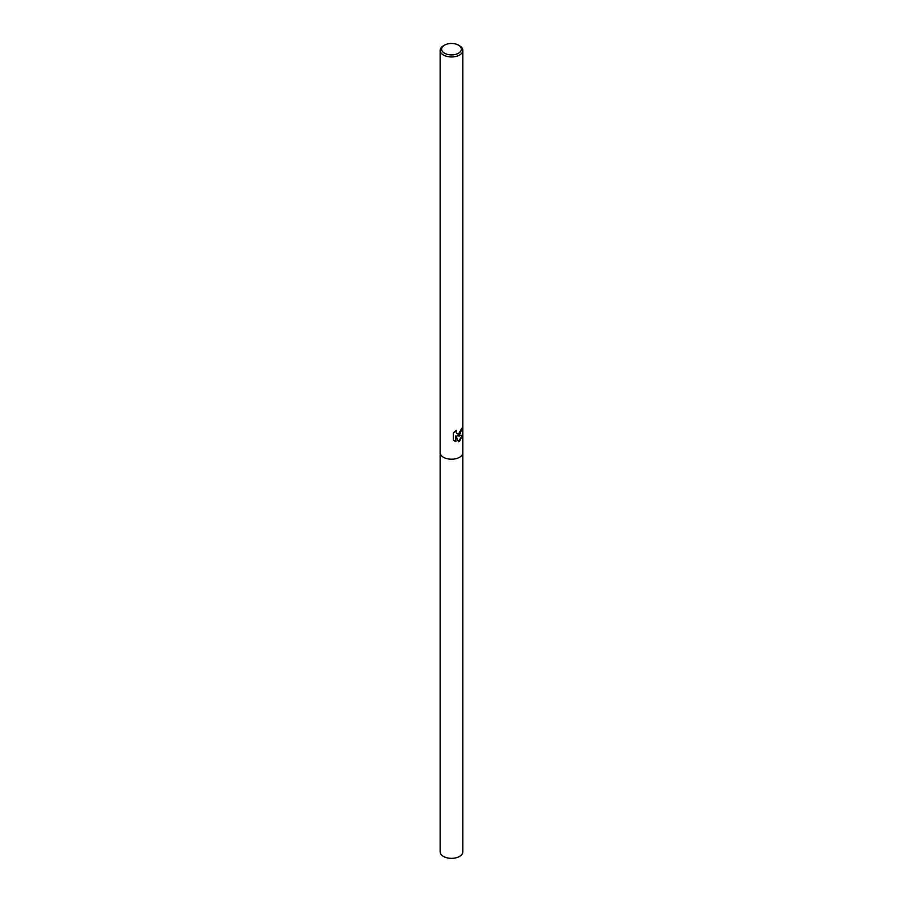 <?xml version="1.0" encoding="UTF-8"?>
<svg xmlns="http://www.w3.org/2000/svg" width="903" height="903" viewBox="0 0 903 903"><rect width="100%" height="100%" fill="white"/><g stroke="black" fill="none" stroke-linecap="round" stroke-linejoin="round"><path stroke-width="1.35" d="M459.537 435.099L457.279 435.833L459.537 435.957L462.708 435.054L459.537 441.274L458.453 441.702L455.88 435.788L455.88 441.59L453.362 440.122L453.362 432.955L456.241 430.37L455.868 431.758L456.873 433.542L459.537 433.169L461.252 429.049A11.367 6.558 0 0 0 462.291 427.74L459.537 435.099M458.487 45.15L459.537 45.76A11.367 6.558 180 0 1 462.867 50.399A11.367 6.558 180 0 1 459.537 55.038A11.367 6.558 180 0 1 447.154 56.46A11.367 6.558 180 0 1 440.133 50.399A11.367 6.558 180 0 1 443.463 45.76L444.513 45.15A9.888 5.7 180 0 1 458.487 45.15A9.888 5.7 180 0 1 458.487 53.221A9.888 5.7 180 0 1 444.513 53.221A9.888 5.7 180 0 1 444.513 45.15L443.463 45.76M440.133 452.651A11.367 6.558 180 0 0 447.154 458.713A11.367 6.558 180 0 0 459.537 457.29A11.367 6.558 180 0 0 462.867 452.651A11.367 6.558 180 0 1 459.537 457.29A11.367 6.558 180 0 1 447.154 458.713A11.367 6.558 180 0 1 440.133 452.651L440.133 50.399M462.054 428.112L457.279 435.833M456.771 433.474L455.834 430.686M454.48 440.957L455.665 441.465L455.88 435.788M458.397 441.544L462.415 435.359M462.867 452.708L462.867 851.789A11.367 6.558 180 0 1 459.537 856.428A11.367 6.558 180 0 1 447.154 857.85A11.367 6.558 180 0 1 440.133 851.789L440.133 452.708M462.867 452.651L462.867 50.399"/></g></svg>
